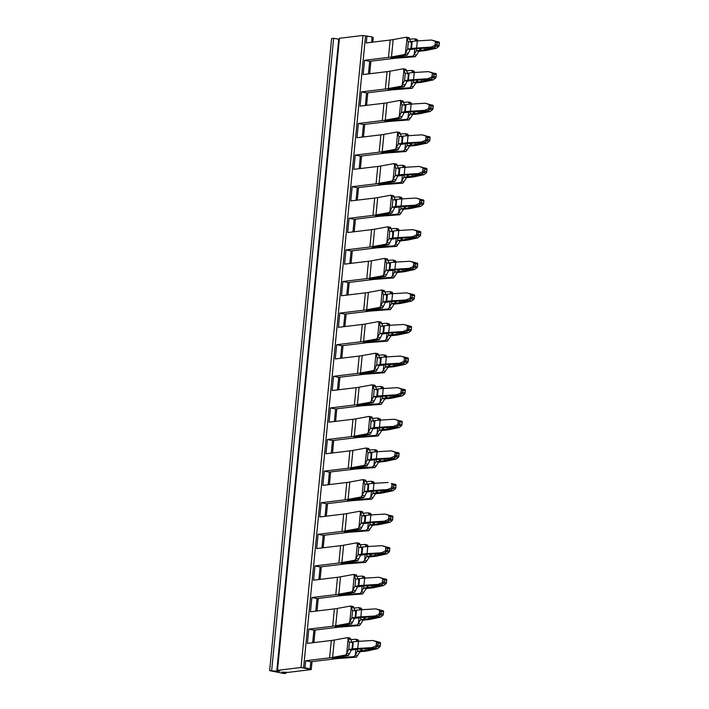<?xml version="1.0" encoding="UTF-8"?>
<svg xmlns="http://www.w3.org/2000/svg" width="709" height="709" viewBox="0 0 709 709"><rect width="100%" height="100%" fill="white"/><g stroke="black" fill="none" stroke-linecap="round" stroke-linejoin="round"><path stroke-width="1.06" d="M399.087 453.937A1.258 0.532 -80.3 0 0 398.795 452.829L396.42 452.422L396.845 453.556L399.087 453.937L398.883 456.064A1.258 0.532 -80.3 0 1 398.352 457.349L396.047 459.122L387.096 461.045A50.392 7.657 5.6 0 1 383.037 461.701L382.922 461.719A3.146 0.479 5.6 0 1 381.876 461.763L378.615 462.153L376.062 461.63L379.324 461.24A3.146 0.479 5.6 0 1 380.37 461.196L380.556 459.281M398.352 457.349L394.08 456.472A1.258 0.86 -76.2 0 0 394.842 455.24L395.055 453.113L396.845 453.556L396.632 455.683L398.883 456.064M396.047 459.122L393.238 458.634L395.976 456.942L396.632 455.683L394.842 455.24M395.055 453.113A1.258 0.86 -76.2 0 0 394.523 451.952L391.208 450.862L377.046 451.73A50.392 7.657 -174.4 0 0 371.968 452.174L371.268 459.299A50.392 7.657 -174.4 0 1 376.346 458.856L390.508 457.987L394.08 456.472M394.523 451.952L398.795 452.829M393.238 458.634L384.287 460.566A47.246 7.179 5.6 0 1 380.37 461.196M391.208 450.862L394.718 451.837M394.115 457.961L392.751 458.537L378.588 459.405A47.246 7.179 5.6 0 0 373.714 459.84A3.146 0.479 5.6 0 1 373.182 459.981L369.921 460.38L367.359 459.857L370.621 459.459L371.321 452.333A3.146 0.479 -174.4 0 1 371.853 452.191L371.968 452.174M392.751 458.537L390.508 457.987M371.853 452.191L371.268 459.299M371.153 459.317A3.146 0.479 -174.4 0 0 370.621 459.459M370.621 453.255L369.398 449.914L366.615 449.338L368.06 452.732L371.321 452.333M366.704 449.577L365.197 463.792L367.998 464.191L369.921 460.38M365.339 463.509L367.359 459.857L368.06 452.732M423.672 203.244A1.258 0.532 99.7 0 1 423.14 204.529L420.836 206.301L418.026 205.823L420.765 204.121L421.421 202.863L423.672 203.244L423.876 201.117A1.258 0.532 -80.3 0 0 423.583 200.009L421.208 199.601L421.421 202.863L419.631 202.419A1.258 0.86 -76.2 0 1 418.868 203.66L415.297 205.167L401.134 206.035A50.392 7.657 -174.4 0 0 396.056 206.479L395.941 206.496A3.146 0.479 -174.4 0 0 395.409 206.647L396.109 199.513A3.146 0.479 -174.4 0 1 396.641 199.371L396.056 206.479M426.978 169.513A1.258 0.532 -80.3 0 0 426.685 168.405L424.301 167.998L424.726 169.132L426.978 169.513L426.765 171.64A1.258 0.532 -80.3 0 1 426.242 172.925L423.938 174.698L414.987 176.63A50.392 7.657 5.6 0 1 410.928 177.285L410.812 177.294A3.146 0.479 5.6 0 1 409.767 177.339L406.505 177.737L403.944 177.215L407.205 176.816A3.146 0.479 5.6 0 1 408.251 176.771L408.437 174.866M426.242 172.925L421.961 172.057A1.258 0.86 -76.2 0 0 422.732 170.816L422.945 168.689L424.726 169.132L424.523 171.259L426.765 171.64M423.938 174.698L421.128 174.219L423.858 172.517L424.523 171.259L422.732 170.816M430.071 137.918A1.258 0.532 -80.3 0 0 429.778 136.802L427.403 136.403L427.828 137.528L430.071 137.918L429.867 140.036A1.258 0.532 -80.3 0 1 429.335 141.33L427.031 143.094L418.08 145.026A50.392 7.657 5.6 0 1 414.029 145.682L413.914 145.7A3.146 0.479 5.6 0 1 412.868 145.735L409.607 146.134L407.046 145.611L410.307 145.212A3.146 0.479 5.6 0 1 411.353 145.177L411.539 143.262M429.335 141.33L425.063 140.453A1.258 0.86 -76.2 0 0 425.834 139.212L426.038 137.094L427.828 137.528L427.624 139.655L429.867 140.036M427.031 143.094L424.221 142.615L426.96 140.923L427.624 139.655L425.834 139.212M433.172 106.315A1.258 0.532 -80.3 0 0 432.88 105.207L430.505 104.799L430.93 105.925L433.172 106.315L432.969 108.442A1.258 0.532 -80.3 0 1 432.437 109.727L430.133 111.499L421.181 113.422A50.392 7.657 5.6 0 1 417.122 114.078L417.007 114.096A3.146 0.479 5.6 0 1 415.961 114.14L412.7 114.53L410.148 114.007L413.409 113.617A3.146 0.479 5.6 0 1 414.455 113.573L414.641 111.659M432.437 109.727L428.165 108.849A1.258 0.86 -76.2 0 0 428.927 107.617L429.14 105.49L430.93 105.925L430.717 108.052L432.969 108.442M430.133 111.499L427.323 111.012L430.062 109.319L430.717 108.052L428.927 107.617M436.274 74.711A1.258 0.532 -80.3 0 0 435.982 73.603L433.598 73.195L434.023 74.321L436.274 74.711L436.062 76.838A1.258 0.532 -80.3 0 1 435.539 78.123L433.234 79.895L424.283 81.819A50.392 7.657 5.6 0 1 420.224 82.474L420.109 82.492A3.146 0.479 5.6 0 1 419.063 82.536L415.802 82.926L413.241 82.404L416.502 82.014A3.146 0.479 5.6 0 1 417.548 81.969L417.734 80.055M435.539 78.123L431.258 77.246A1.258 0.86 -76.2 0 0 432.029 76.014L432.233 73.887L434.023 74.321L433.819 76.448L436.062 76.838M417.548 81.969A47.246 7.179 5.6 0 0 421.465 81.34L430.416 79.408L433.155 77.715L433.819 76.448L432.029 76.014M439.367 43.107A1.258 0.532 -80.3 0 0 439.075 41.999L436.7 41.592L437.125 42.726L439.367 43.107L439.163 45.234A1.258 0.532 -80.3 0 1 438.632 46.519L436.327 48.292L427.376 50.215A50.392 7.657 5.6 0 1 423.326 50.871L423.211 50.888A3.146 0.479 5.6 0 1 422.165 50.933L418.904 51.323L416.343 50.8L419.604 50.41A3.146 0.479 5.6 0 1 420.65 50.366L420.836 48.451M438.632 46.519L434.36 45.642A1.258 0.86 -76.2 0 0 435.131 44.41L435.335 42.283L437.125 42.726L436.912 44.853L439.163 45.234M436.327 48.292L433.518 47.804L436.257 46.112L436.912 44.853L435.131 44.41M386.697 580.343A1.258 0.532 -80.3 0 0 386.396 579.235L384.021 578.828L384.446 579.962L386.697 580.343L386.485 582.47A1.258 0.532 -80.3 0 1 385.953 583.755L383.658 585.528L374.698 587.46A50.392 7.657 5.6 0 1 370.647 588.115L370.532 588.124A3.146 0.479 5.6 0 1 369.486 588.169L366.225 588.567L363.664 588.045L366.925 587.646A3.146 0.479 5.6 0 1 367.971 587.601L368.157 585.696M385.953 583.755L381.681 582.887A1.258 0.86 -76.2 0 0 382.452 581.646L382.656 579.519L384.446 579.962L384.243 582.089L386.485 582.47M383.658 585.528L380.839 585.049L383.578 583.347L384.243 582.089L382.452 581.646M389.79 548.748A1.258 0.532 -80.3 0 0 389.498 547.632L387.123 547.233L387.548 548.358L389.79 548.748L389.587 550.866A1.258 0.532 -80.3 0 1 389.055 552.16L386.751 553.924L377.8 555.856A50.392 7.657 5.6 0 1 373.749 556.512L373.625 556.53A3.146 0.479 5.6 0 1 372.579 556.565L369.327 556.964L366.766 556.441L370.027 556.042A3.146 0.479 5.6 0 1 371.073 556.007L371.259 554.092M389.055 552.16L384.783 551.283A1.258 0.86 -76.2 0 0 385.545 550.042L385.758 547.924L387.548 548.358L387.336 550.485L389.587 550.866M386.751 553.924L383.941 553.445L386.68 551.753L387.336 550.485L385.545 550.042M392.892 517.145A1.258 0.532 -80.3 0 0 392.6 516.037L390.216 515.629L390.641 516.755L392.892 517.145L392.68 519.272A1.258 0.532 -80.3 0 1 392.157 520.557L389.853 522.329L380.901 524.252A50.392 7.657 5.6 0 1 376.842 524.908L376.727 524.926A3.146 0.479 5.6 0 1 375.681 524.97L372.42 525.36L369.868 524.837L373.12 524.447A3.146 0.479 5.6 0 1 374.166 524.403L374.352 522.489M392.157 520.557L387.876 519.679A1.258 0.86 -76.2 0 0 388.647 518.447L388.86 516.32L390.641 516.755L390.437 518.882L392.68 519.272M389.853 522.329L387.043 521.842L389.773 520.149L390.437 518.882L388.647 518.447M395.985 485.541A1.258 0.532 -80.3 0 0 395.693 484.433L393.318 484.025L393.743 485.151L395.985 485.541L395.782 487.668A1.258 0.532 -80.3 0 1 395.25 488.953L392.946 490.725L383.994 492.649A50.392 7.657 5.6 0 1 379.944 493.304L379.829 493.322A3.146 0.479 5.6 0 1 378.783 493.367L375.522 493.756L372.961 493.234L376.222 492.844A3.146 0.479 5.6 0 1 377.268 492.799L377.454 490.885M395.693 484.433L391.421 483.556A1.258 0.86 -76.2 0 1 391.953 484.717L393.743 485.151L393.539 487.278L395.782 487.668M395.25 488.953L392.875 488.545L393.539 487.278L391.749 486.844L391.953 484.717M379.758 646.962L377.383 646.555L374.644 648.256L377.454 648.735L379.758 646.962A1.258 0.532 -80.3 0 0 380.29 645.677L376.249 644.853A1.258 0.86 -76.2 0 1 375.486 646.094L371.915 647.601L357.753 648.469A50.392 7.657 -174.4 0 0 352.683 648.912L352.559 648.93A3.146 0.479 -174.4 0 0 352.027 649.072L352.728 641.946A3.146 0.479 -174.4 0 1 353.259 641.805L352.683 648.912M375.486 646.094L377.383 646.555L378.252 643.169L380.494 643.55L380.29 645.677M380.494 643.55A1.258 0.532 -80.3 0 0 380.201 642.443L377.826 642.035L378.252 643.169L376.461 642.726A1.258 0.86 -76.2 0 0 375.93 641.574L372.615 640.475L358.453 641.344A50.392 7.657 -174.4 0 0 353.374 641.787M382.656 579.519A1.258 0.86 -76.2 0 0 382.124 578.367L378.81 577.268L364.656 578.136A50.392 7.657 -174.4 0 0 359.578 578.579L358.878 585.705A50.392 7.657 -174.4 0 1 363.956 585.262L378.119 584.402L381.681 582.887M385.758 547.924A1.258 0.86 -76.2 0 0 385.226 546.763L381.912 545.673L367.749 546.533A50.392 7.657 -174.4 0 0 362.671 546.985L361.971 554.11A50.392 7.657 -174.4 0 1 367.049 553.658L381.212 552.798L384.783 551.283M388.86 516.32A1.258 0.86 -76.2 0 0 388.319 515.159L385.014 514.069L370.851 514.929A50.392 7.657 -174.4 0 0 365.773 515.381L365.073 522.506A50.392 7.657 -174.4 0 1 370.151 522.054L384.313 521.195L387.876 519.679M392.946 490.725L390.136 490.238L392.875 488.545L390.978 488.076A1.258 0.86 -76.2 0 0 391.749 486.844M402.189 422.334A1.258 0.532 -80.3 0 0 401.897 421.226L399.513 420.818L399.734 424.079L401.976 424.461L402.189 422.334L398.148 421.509L397.944 423.636A1.258 0.86 -76.2 0 1 397.173 424.877L393.61 426.384L379.448 427.252A50.392 7.657 -174.4 0 0 374.37 427.695L374.255 427.713A3.146 0.479 -174.4 0 0 373.723 427.855L374.423 420.729A3.146 0.479 -174.4 0 1 374.955 420.588L374.37 427.695M401.454 425.746L399.07 425.338L396.331 427.04L399.149 427.518L401.454 425.746A1.258 0.532 -80.3 0 0 401.976 424.461M397.173 424.877L399.07 425.338L399.734 424.079L397.944 423.636M398.148 421.509A1.258 0.86 -76.2 0 0 397.616 420.357L394.31 419.258L380.148 420.127A50.392 7.657 -174.4 0 0 375.07 420.57M400.275 393.273A1.258 0.86 -76.2 0 0 401.046 392.033L401.25 389.906A1.258 0.86 -76.2 0 0 400.718 388.754L397.403 387.655L383.241 388.523A50.392 7.657 -174.4 0 0 378.163 388.966L377.472 396.092A50.392 7.657 -174.4 0 1 382.55 395.649L396.703 394.78L400.275 393.273L402.171 393.734L402.827 392.476L401.046 392.033M401.25 389.906L405.282 390.73A1.258 0.532 -80.3 0 0 404.99 389.622L402.615 389.214L402.827 392.476L405.078 392.857A1.258 0.532 -80.3 0 1 404.547 394.142L402.242 395.914L393.291 397.846A50.392 7.657 5.6 0 1 389.241 398.502L389.126 398.511A3.146 0.479 5.6 0 1 388.08 398.555L384.819 398.954L382.257 398.431L385.519 398.033A3.146 0.479 5.6 0 1 386.565 397.988L386.751 396.083M403.377 361.67A1.258 0.86 -76.2 0 0 404.139 360.429L404.352 358.311A1.258 0.86 -76.2 0 0 403.82 357.15L400.505 356.06L386.343 356.919A50.392 7.657 -174.4 0 0 381.265 357.363L380.565 364.497A50.392 7.657 -174.4 0 1 385.643 364.045L399.805 363.185L403.377 361.67L405.264 362.131L405.929 360.872L404.139 360.429M403.82 357.15L408.092 358.018L403.235 356.707L405.716 357.611L405.929 360.872L408.171 361.253A1.258 0.532 99.7 0 1 407.648 362.538L405.344 364.311L396.393 366.243A50.392 7.657 5.6 0 1 392.334 366.899L392.219 366.907A3.146 0.479 5.6 0 1 391.173 366.952L387.912 367.351L385.359 366.828L388.621 366.429A3.146 0.479 5.6 0 1 389.658 366.385L389.853 364.479M406.47 330.066A1.258 0.86 -76.2 0 0 407.241 328.834L407.445 326.707A1.258 0.86 -76.2 0 0 406.913 325.546L403.607 324.456L389.445 325.316A50.392 7.657 -174.4 0 0 384.367 325.768L383.666 332.893A50.392 7.657 -174.4 0 1 388.745 332.441L402.907 331.582L406.47 330.066L408.366 330.536L409.031 329.268L407.241 328.834M406.913 325.546L411.185 326.424L406.328 325.103L408.809 326.016L409.031 329.268L411.273 329.658A1.258 0.532 99.7 0 1 410.741 330.943L408.446 332.707L399.486 334.639A50.392 7.657 5.6 0 1 395.436 335.295L395.321 335.313A3.146 0.479 5.6 0 1 394.275 335.348L391.013 335.747L388.452 335.224L391.714 334.825A3.146 0.479 5.6 0 1 392.759 334.79L392.946 332.875M409.572 298.462A1.258 0.86 -76.2 0 0 410.334 297.231L410.546 295.104A1.258 0.86 -76.2 0 0 410.015 293.943L406.7 292.852L392.538 293.712A50.392 7.657 -174.4 0 0 387.46 294.164L386.768 301.29A50.392 7.657 -174.4 0 1 391.838 300.838L406 299.978L409.572 298.462L411.468 298.932L412.124 297.665L410.334 297.231M410.015 293.943L414.286 294.82L409.43 293.499L411.911 294.412L412.124 297.665L414.375 298.055A1.258 0.532 99.7 0 1 413.843 299.34L411.539 301.112L402.588 303.035A50.392 7.657 5.6 0 1 398.538 303.691L398.423 303.709A3.146 0.479 5.6 0 1 397.377 303.753L394.115 304.143L391.554 303.62L394.816 303.23A3.146 0.479 5.6 0 1 395.861 303.186L396.047 301.272M412.673 266.859A1.258 0.86 -76.2 0 0 413.436 265.627L413.648 263.5A1.258 0.86 -76.2 0 0 413.117 262.339L409.802 261.249L395.64 262.108A50.392 7.657 -174.4 0 0 390.562 262.56L389.861 269.686A50.392 7.657 -174.4 0 1 394.94 269.243L409.102 268.374L412.673 266.859L414.561 267.328L415.226 266.061L413.436 265.627M413.117 262.339L417.388 263.216L412.523 261.896L415.004 262.809L415.226 266.061L417.468 266.451A1.258 0.532 99.7 0 1 416.945 267.736L414.641 269.509L405.69 271.432A50.392 7.657 5.6 0 1 401.631 272.088L401.516 272.105A3.146 0.479 5.6 0 1 400.47 272.15L397.208 272.54L394.656 272.017L397.909 271.627A3.146 0.479 5.6 0 1 398.954 271.582L399.149 269.668M415.766 235.264A1.258 0.86 -76.2 0 0 416.537 234.023L416.741 231.896A1.258 0.86 -76.2 0 0 416.21 230.744L412.895 229.645L398.742 230.514A50.392 7.657 -174.4 0 0 393.663 230.957L392.963 238.082A50.392 7.657 -174.4 0 1 398.041 237.639L412.204 236.771L415.766 235.264L417.663 235.725L418.328 234.466L416.537 234.023M416.21 230.744L420.481 231.613L415.625 230.292L418.106 231.205L418.328 234.466L420.57 234.847A1.258 0.532 99.7 0 1 420.038 236.132L417.743 237.905L408.783 239.828A50.392 7.657 5.6 0 1 404.733 240.484L404.617 240.502A3.146 0.479 5.6 0 1 403.572 240.546L400.31 240.936L397.749 240.413L401.01 240.023A3.146 0.479 5.6 0 1 402.056 239.979L402.242 238.064M423.876 201.117L419.843 200.292A1.258 0.86 -76.2 0 0 419.311 199.14L415.997 198.041L401.835 198.91A50.392 7.657 -174.4 0 0 396.756 199.353M419.843 200.292L419.631 202.419M422.945 168.689A1.258 0.86 -76.2 0 0 422.404 167.537L419.099 166.438L404.936 167.306A50.392 7.657 -174.4 0 0 399.858 167.749L399.158 174.875A50.392 7.657 -174.4 0 1 404.236 174.432L418.399 173.572L421.961 172.057M426.038 137.094A1.258 0.86 -76.2 0 0 425.506 135.933L422.192 134.843L408.029 135.703A50.392 7.657 -174.4 0 0 402.96 136.155L402.26 143.28A50.392 7.657 -174.4 0 1 407.338 142.828L421.492 141.968L425.063 140.453M429.14 105.49A1.258 0.86 -76.2 0 0 428.608 104.329L425.294 103.239L411.131 104.099A50.392 7.657 -174.4 0 0 406.053 104.551L405.238 111.685A3.146 0.479 -174.4 0 0 404.706 111.836L405.406 104.71A3.146 0.479 -174.4 0 1 405.938 104.56L406.053 104.551M432.233 73.887A1.258 0.86 -76.2 0 0 431.701 72.726L428.396 71.636L414.233 72.495A50.392 7.657 -174.4 0 0 409.155 72.947L408.34 80.09A3.146 0.479 -174.4 0 0 407.808 80.232L408.508 73.107A3.146 0.479 -174.4 0 1 409.04 72.956L409.155 72.947M435.335 42.283A1.258 0.86 -76.2 0 0 434.803 41.122L431.489 40.032L417.326 40.9A50.392 7.657 -174.4 0 0 412.248 41.344L411.442 48.487A3.146 0.479 -174.4 0 0 410.901 48.629L411.601 41.503A3.146 0.479 -174.4 0 1 412.133 41.361L412.248 41.344M376.461 642.726L376.249 644.853M405.282 390.73L405.078 392.857M408.092 358.018A1.258 0.532 99.7 0 1 408.384 359.135L408.171 361.253M399.149 427.518L390.198 429.45A50.392 7.657 5.6 0 1 386.139 430.106L386.024 430.115A3.146 0.479 5.6 0 1 384.978 430.159L381.717 430.549L379.155 430.026L382.417 429.636A3.146 0.479 5.6 0 1 383.463 429.592L383.649 427.678M397.616 420.357L401.897 421.226M396.331 427.04L387.38 428.963A47.246 7.179 5.6 0 1 383.463 429.592M404.547 394.142L402.171 393.734L400.319 394.753L399.433 395.436L402.242 395.914M400.718 388.754L404.99 389.622M399.433 395.436L390.482 397.359A47.246 7.179 5.6 0 1 386.565 397.988M407.648 362.538L405.264 362.131L403.412 363.15L402.535 363.832L405.344 364.311M402.535 363.832L393.584 365.755A47.246 7.179 5.6 0 1 389.658 366.385M410.741 330.943L408.366 330.536L406.514 331.546L405.628 332.229L408.446 332.707M411.185 326.424A1.258 0.532 99.7 0 1 411.486 327.531L411.273 329.658M405.628 332.229L396.677 334.161A47.246 7.179 5.6 0 1 392.759 334.79M413.843 299.34L411.468 298.932L408.73 300.625L411.539 301.112M414.286 294.82A1.258 0.532 99.7 0 1 414.579 295.928L414.375 298.055M408.73 300.625L399.779 302.557A47.246 7.179 5.6 0 1 395.861 303.186M416.945 267.736L414.561 267.328L411.832 269.021L414.641 269.509M417.388 263.216A1.258 0.532 99.7 0 1 417.681 264.324L417.468 266.451M411.832 269.021L402.872 270.953A47.246 7.179 5.6 0 1 398.954 271.582M420.038 236.132L417.663 235.725L414.925 237.426L417.743 237.905M420.481 231.613A1.258 0.532 99.7 0 1 420.774 232.72L420.57 234.847M414.925 237.426L405.973 239.35A47.246 7.179 5.6 0 1 402.056 239.979M420.836 206.301L411.885 208.233A50.392 7.657 5.6 0 1 407.835 208.889L407.71 208.898A3.146 0.479 5.6 0 1 406.665 208.942L403.412 209.341L400.851 208.818L404.112 208.419A3.146 0.479 5.6 0 1 405.158 208.375L405.344 206.461M419.311 199.14L423.583 200.009M418.026 205.823L409.075 207.746A47.246 7.179 5.6 0 1 405.158 208.375M422.404 167.537L426.685 168.405M421.128 174.219L412.168 176.142A47.246 7.179 5.6 0 1 408.251 176.771M425.506 135.933L429.778 136.802M424.221 142.615L415.27 144.547A47.246 7.179 5.6 0 1 411.353 145.177M428.608 104.329L432.88 105.207M427.323 111.012L418.372 112.944A47.246 7.179 5.6 0 1 414.455 113.573M431.701 72.726L435.982 73.603M430.416 79.408L433.234 79.895M434.803 41.122L439.075 41.999M433.518 47.804L424.567 49.736A47.246 7.179 5.6 0 1 420.65 50.366M382.124 578.367L386.396 579.235M380.839 585.049L371.888 586.972A47.246 7.179 5.6 0 1 367.971 587.601M385.226 546.763L389.498 547.632M383.941 553.445L374.99 555.377A47.246 7.179 5.6 0 1 371.073 556.007M388.319 515.159L392.6 516.037M387.043 521.842L378.083 523.774A47.246 7.179 5.6 0 1 374.166 524.403M391.421 483.556L393.318 484.025L391.625 483.432M390.136 490.238L381.185 492.17A47.246 7.179 5.6 0 1 377.268 492.799M357.522 655.639L355.253 655.001L354.066 656.614L356.405 657.163L360.03 651.766L363.292 651.376A3.146 0.479 5.6 0 0 364.337 651.332L364.453 651.314A50.392 7.657 5.6 0 0 368.503 650.658L377.454 648.735M360.03 651.766L357.469 651.243L360.73 650.853A3.146 0.479 5.6 0 1 361.776 650.809L361.962 648.895M374.644 648.256L365.693 650.18A47.246 7.179 5.6 0 1 361.776 650.809M375.229 641.149L377.826 642.035L375.93 641.574M375.345 641.131L380.201 642.443M381.726 584.367L380.352 584.952L378.119 584.402M358.222 579.661L356.999 576.32L354.216 575.743L352.798 590.207L355.599 590.597L357.522 586.786L360.784 586.396A3.146 0.479 -174.4 0 0 361.315 586.246A47.246 7.179 -174.4 0 1 366.198 585.811L380.352 584.952M378.81 577.268L382.328 578.243M359.578 578.579L358.878 585.705M359.463 578.597A3.146 0.479 -174.4 0 0 358.922 578.748L358.231 585.873A3.146 0.479 -174.4 0 1 358.763 585.723M384.827 552.763L383.454 553.348L381.212 552.798M361.324 548.057L360.101 544.725L357.318 544.14L355.9 558.603L358.701 558.993L360.624 555.182L363.885 554.793A3.146 0.479 -174.4 0 0 364.417 554.642A47.246 7.179 -174.4 0 1 369.292 554.208L383.454 553.348M381.912 545.673L385.421 546.639M362.671 546.985L361.971 554.11M362.556 546.994A3.146 0.479 -174.4 0 0 362.024 547.144L361.324 554.27A3.146 0.479 -174.4 0 1 361.856 554.119M387.92 521.168L386.556 521.744L384.313 521.195M364.417 516.453L363.194 513.121L360.411 512.536L358.993 527L361.794 527.399L363.726 523.579L366.978 523.189A3.146 0.479 -174.4 0 0 367.519 523.038A47.246 7.179 -174.4 0 1 372.393 522.604L386.556 521.744M385.014 514.069L388.523 515.035M365.773 515.381L365.073 522.506M365.658 515.39A3.146 0.479 -174.4 0 0 365.126 515.54L364.426 522.666A3.146 0.479 -174.4 0 1 364.958 522.515M390.978 488.076L387.406 489.591L373.253 490.451A50.392 7.657 -174.4 0 0 368.175 490.903L368.06 490.92A3.146 0.479 -174.4 0 0 367.519 491.062L368.219 483.937A3.146 0.479 -174.4 0 1 368.751 483.786L368.175 490.903M391.022 489.564L389.649 490.141L387.406 489.591M367.519 484.859L366.296 481.517L363.513 480.932L362.095 495.396L364.896 495.795L366.819 491.984L370.08 491.585A3.146 0.479 -174.4 0 0 370.612 491.443A47.246 7.179 -174.4 0 1 375.495 491.009L389.649 490.141M388.107 482.466L373.944 483.325A50.392 7.657 -174.4 0 0 368.875 483.777M397.217 426.357L395.852 426.933L393.61 426.384M373.714 421.651L372.491 418.31L369.708 417.734L368.29 432.198L371.091 432.587L373.023 428.777L376.275 428.378A3.146 0.479 -174.4 0 0 376.816 428.236A47.246 7.179 -174.4 0 1 381.69 427.802L395.852 426.933M394.31 419.258L397.82 420.233M400.319 394.753L398.945 395.338L396.703 394.78M376.816 390.047L375.593 386.706L372.81 386.13L371.392 400.594L374.192 400.984L376.116 397.173L379.377 396.783A3.146 0.479 -174.4 0 0 379.909 396.632A47.246 7.179 -174.4 0 1 384.783 396.198L398.945 395.338M397.403 387.655L400.922 388.629M378.163 388.966L377.472 396.092M378.048 388.984A3.146 0.479 -174.4 0 0 377.516 389.135L376.816 396.26A3.146 0.479 -174.4 0 1 377.356 396.109M403.412 363.15L402.047 363.735L399.805 363.185M379.918 358.444L378.695 355.103L375.912 354.527L374.494 368.99L377.294 369.38L379.218 365.569L382.479 365.179A3.146 0.479 -174.4 0 0 383.011 365.029A47.246 7.179 -174.4 0 1 387.885 364.594L402.047 363.735M400.505 356.06L404.015 357.026M381.265 357.363L380.565 364.497M381.15 357.38A3.146 0.479 -174.4 0 0 380.618 357.531L379.918 364.656A3.146 0.479 -174.4 0 1 380.449 364.506M406.514 331.546L405.149 332.131L402.907 331.582M383.011 326.84L381.788 323.508L379.005 322.923L377.587 337.387L380.387 337.785L382.311 333.966L385.572 333.576A3.146 0.479 -174.4 0 0 386.113 333.425A47.246 7.179 -174.4 0 1 390.987 332.991L405.149 332.131M403.607 324.456L407.117 325.422M384.367 325.768L383.666 332.893M384.251 325.777A3.146 0.479 -174.4 0 0 383.711 325.927L383.02 333.053A3.146 0.479 -174.4 0 1 383.551 332.902M409.616 299.951L408.242 300.527L406 299.978M386.113 295.236L384.89 291.904L382.107 291.319L380.689 305.783L383.489 306.182L385.412 302.371L388.674 301.972A3.146 0.479 -174.4 0 0 389.206 301.821A47.246 7.179 -174.4 0 1 394.08 301.396L408.242 300.527M406.7 292.852L410.21 293.818M387.46 294.164L386.768 301.29M387.344 294.173A3.146 0.479 -174.4 0 0 386.813 294.324L386.113 301.449A3.146 0.479 -174.4 0 1 386.644 301.298M412.709 268.348L411.344 268.924L409.102 268.374M389.214 263.642L387.983 260.3L385.209 259.724L383.791 274.179L386.591 274.578L388.514 270.767L391.776 270.368A3.146 0.479 -174.4 0 0 392.307 270.226A47.246 7.179 -174.4 0 1 397.182 269.792L411.344 268.924M409.802 261.249L413.312 262.215M390.562 262.56L389.861 269.686M390.446 262.578A3.146 0.479 -174.4 0 0 389.915 262.72L389.214 269.845A3.146 0.479 -174.4 0 1 389.746 269.704M415.811 236.744L414.437 237.32L412.204 236.771M392.307 232.038L391.084 228.697L388.302 228.121L386.884 242.584L389.684 242.974L391.607 239.163L394.869 238.765A3.146 0.479 -174.4 0 0 395.4 238.623A47.246 7.179 -174.4 0 1 400.284 238.189L414.437 237.32M412.895 229.645L416.413 230.62M393.663 230.957L392.963 238.082M393.548 230.974A3.146 0.479 -174.4 0 0 393.008 231.116L392.307 238.242A3.146 0.479 -174.4 0 1 392.848 238.1M418.913 205.14L417.539 205.725L415.297 205.167M395.409 200.434L394.186 197.093L391.403 196.517L389.985 210.981L392.786 211.371L394.709 207.56L397.971 207.17A3.146 0.479 -174.4 0 0 398.502 207.019A47.246 7.179 -174.4 0 1 403.377 206.585L417.539 205.725M415.997 198.041L419.506 199.016M422.006 173.537L420.641 174.122L418.399 173.572M419.099 166.438L422.608 167.413M420.641 174.122L406.479 174.981A47.246 7.179 -174.4 0 0 401.604 175.415A3.146 0.479 -174.4 0 1 401.064 175.566L397.811 175.956L395.25 175.433L398.511 175.043L399.211 167.918A3.146 0.479 -174.4 0 1 399.743 167.767L399.858 167.749M399.743 167.767L399.158 174.875M399.043 174.893A3.146 0.479 -174.4 0 0 398.511 175.043M425.108 141.933L423.734 142.518L421.492 141.968M401.604 137.227L400.381 133.895L397.598 133.31L396.18 147.773L398.981 148.163L400.904 144.352L404.165 143.962A3.146 0.479 -174.4 0 0 404.697 143.812A47.246 7.179 -174.4 0 1 409.572 143.378L423.734 142.518M422.192 134.843L425.71 135.809M402.96 136.155L402.26 143.28M402.836 136.163A3.146 0.479 -174.4 0 0 402.304 136.314L401.604 143.44A3.146 0.479 -174.4 0 1 402.145 143.289M428.165 108.849L424.594 110.365L410.431 111.224A50.392 7.657 -174.4 0 0 405.353 111.676M428.201 110.338L426.836 110.914L424.594 110.365M425.294 103.239L428.803 104.205M426.836 110.914L412.673 111.774A47.246 7.179 -174.4 0 0 407.799 112.208A3.146 0.479 -174.4 0 1 407.267 112.359L404.006 112.749L401.445 112.226L404.706 111.836M428.396 71.636L431.905 72.602M431.258 77.246L427.695 78.761L413.533 79.621A50.392 7.657 -174.4 0 0 408.455 80.073M431.302 78.734L429.938 79.311L427.695 78.761M429.938 79.311L415.775 80.179A47.246 7.179 -174.4 0 0 410.901 80.613A3.146 0.479 -174.4 0 1 410.36 80.755L407.099 81.154L404.547 80.631L407.808 80.232M431.489 40.032L434.998 41.007M434.36 45.642L430.788 47.157L416.626 48.026A50.392 7.657 -174.4 0 0 411.557 48.469M434.404 47.131L433.031 47.707L430.788 47.157M433.031 47.707L418.868 48.575A47.246 7.179 -174.4 0 0 413.994 49.01A3.146 0.479 -174.4 0 1 413.462 49.151L410.201 49.55L407.64 49.027L410.901 48.629M375.531 647.574L374.157 648.15L371.915 647.601M374.157 648.15L359.995 649.019A47.246 7.179 -174.4 0 0 355.12 649.453A3.146 0.479 -174.4 0 1 354.589 649.595L351.327 649.993L348.766 649.471L352.027 649.072M372.615 640.475L376.124 641.45M378.615 462.153L376.116 466.026L373.847 465.388L376.062 461.63L376.266 459.574M377.667 451.819L375.247 451.11L375.584 451.828M381.717 430.549L379.218 434.422L376.949 433.784L379.155 430.026L379.359 427.97M380.768 420.215L378.349 419.506L378.686 420.224M384.819 398.954L382.311 402.827L380.042 402.18L382.257 398.431L382.461 396.366M383.87 388.612L381.442 387.903L381.779 388.621M387.912 367.351L385.412 371.224L383.144 370.577L385.359 366.828L385.554 364.763M386.963 357.008L384.544 356.299L384.881 357.017M391.013 335.747L388.505 339.62L386.245 338.973L388.452 335.224L388.656 333.168M390.065 325.404L387.646 324.704L387.983 325.413M394.115 304.143L391.607 308.016L389.338 307.378L391.554 303.62L391.758 301.564M393.158 293.801L390.739 293.101L391.076 293.818M397.208 272.54L394.709 276.413L392.44 275.774L394.656 272.017L394.851 269.961M396.26 262.206L393.841 261.497L394.177 262.215M400.31 240.936L397.802 244.809L395.542 244.171L397.749 240.413L397.953 238.357M399.362 230.602L396.943 229.893L397.27 230.611M403.412 209.341L400.904 213.205L398.635 212.567L400.851 208.818L401.055 206.753M402.455 198.999L400.036 198.29L400.372 199.007M406.505 177.737L404.006 181.61L401.737 180.963L403.944 177.215L404.148 175.15M405.557 167.395L403.137 166.686L403.474 167.404M409.607 146.134L407.099 150.007L404.83 149.36L407.046 145.611L407.25 143.546M408.659 135.791L406.23 135.082L406.567 135.8M412.7 114.53L410.201 118.403L407.932 117.765L410.148 114.007L410.351 111.951M411.752 104.188L409.332 103.487L409.669 104.196M415.802 82.926L413.303 86.799L411.034 86.161L413.241 82.404L413.444 80.347M414.854 72.584L412.434 71.884L412.771 72.602M418.904 51.323L416.396 55.196L414.127 54.558L416.343 50.8L416.546 48.744M417.956 40.989L415.527 40.28L415.864 40.998M366.225 588.567L363.717 592.44L361.457 591.793L363.664 588.045L363.868 585.98M365.277 578.225L362.857 577.516L363.194 578.234M369.327 556.964L366.819 560.837L364.55 560.19L366.766 556.441L366.97 554.376M368.37 546.621L365.95 545.912L366.287 546.63M372.42 525.36L369.921 529.233L367.652 528.595L369.868 524.837L370.063 522.781M371.472 515.018L369.052 514.317L369.389 515.026M375.522 493.756L373.014 497.629L370.745 496.991L372.961 493.234L373.164 491.177M374.574 483.414L372.145 482.714L372.482 483.432M355.253 655.001L357.469 651.243L357.673 649.187M359.082 641.432L356.654 640.723L356.99 641.441M357.522 586.786L354.97 586.263L358.231 585.873M354.314 575.983L355.661 579.138L358.922 578.748M360.624 555.182L358.063 554.66L361.324 554.27M357.407 544.379L358.763 547.534L362.024 547.144M363.726 523.579L361.165 523.056L364.426 522.666M360.509 512.784L361.865 515.93L365.126 515.54M366.819 491.984L364.266 491.461L367.519 491.062M363.602 481.181L364.958 484.336L368.219 483.937M373.023 428.777L370.461 428.254L373.723 427.855M369.806 417.973L371.161 421.128L374.423 420.729M376.116 397.173L373.554 396.65L376.816 396.26M372.899 386.37L374.255 389.525L377.516 389.135M379.218 365.569L376.656 365.046L379.918 364.656M376 354.766L377.356 357.921L380.618 357.531M382.311 333.966L379.758 333.443L383.02 333.053M379.102 323.162L380.458 326.317L383.711 325.927M385.412 302.371L382.851 301.848L386.113 301.449M382.195 291.567L383.551 294.714L386.813 294.324M388.514 270.767L385.953 270.244L389.214 269.845M385.297 259.964L386.653 263.119L389.915 262.72M391.607 239.163L389.055 238.641L392.307 238.242M388.39 228.36L389.746 231.515L393.008 231.116M394.709 207.56L392.148 207.037L395.409 206.647M391.492 196.756L392.848 199.911L396.109 199.513M398.502 168.831L397.279 165.489L394.496 164.913L395.95 168.308L399.211 167.918M394.594 165.153L393.078 179.377L395.879 179.767L397.811 175.956M400.904 144.352L398.352 143.83L401.604 143.44M397.687 133.549L399.043 136.704L402.304 136.314M404.706 105.623L403.483 102.291L400.7 101.706L402.145 105.1L405.406 104.71M400.789 101.954L399.282 116.17L402.083 116.568L404.006 112.749M407.799 74.028L406.576 70.687L403.793 70.102L405.247 73.506L408.508 73.107M403.891 70.351L402.375 84.566L405.176 84.965L407.099 81.154M410.901 42.425L409.678 39.084L406.895 38.508L408.34 41.902L411.601 41.503M406.984 38.747L405.477 52.962L408.278 53.361L410.201 49.55M350.804 639.527L350.202 638.127L347.454 637.63L348.022 638.951L350.804 639.527L352.027 642.868M349.404 653.804L348.5 655.479L345.753 654.983L346.604 653.414L349.404 653.804L351.327 649.993M348.022 638.951L349.466 642.345L352.728 641.946M376.116 466.026L374.999 467.541L356.84 468.924A50.392 7.657 -174.4 0 0 354.784 469.101A50.392 7.657 -174.4 0 0 353.312 469.269L329.144 472.105L324.288 471.113L348.19 468.224A50.392 7.657 -174.4 0 0 349.564 468.037A50.392 7.657 -174.4 0 0 351.194 467.772L364.346 465.37L367.094 465.866L353.942 468.268A53.547 8.136 -174.4 0 1 352.187 468.552A53.547 8.136 -174.4 0 1 350.751 468.746A53.547 8.136 5.6 0 1 352.284 468.578A53.547 8.136 5.6 0 1 354.5 468.383L372.659 467.001L374.999 467.541M373.847 465.388L372.659 467.001M375.247 451.11L374.361 449.648L376.701 450.197L377.534 451.562M374.361 449.648L369.433 450.029M379.218 434.422L378.101 435.946L359.933 437.32A50.392 7.657 -174.4 0 0 357.885 437.497A50.392 7.657 -174.4 0 0 356.405 437.666L332.503 440.555L327.381 439.509L325.98 453.76L349.892 450.871L348.19 468.224M376.949 433.784L375.761 435.397L378.101 435.946M378.349 419.506L377.463 418.053L379.802 418.594L380.636 419.967M377.463 418.053L372.526 418.425M375.761 435.397L357.593 436.779A53.547 8.136 5.6 0 0 355.386 436.974A53.547 8.136 5.6 0 0 353.853 437.143A53.547 8.136 -174.4 0 0 355.28 436.948A53.547 8.136 -174.4 0 0 357.044 436.664L370.195 434.262L367.448 433.766L354.296 436.168A50.392 7.657 -174.4 0 1 352.665 436.434A50.392 7.657 -174.4 0 1 351.292 436.62L327.381 439.509M382.311 402.827L381.194 404.343L363.035 405.716A50.392 7.657 -174.4 0 0 360.978 405.902A50.392 7.657 -174.4 0 0 359.507 406.062L335.596 408.951L330.483 407.905L329.082 422.156L352.993 419.267L351.292 436.62M380.042 402.18L378.863 403.793L381.194 404.343M381.442 387.903L380.565 386.449L382.895 386.99L383.729 388.364M380.565 386.449L375.628 386.822M378.863 403.793L360.695 405.176A53.547 8.136 5.6 0 0 358.479 405.371A53.547 8.136 5.6 0 0 356.946 405.539A53.547 8.136 -174.4 0 0 358.382 405.353A53.547 8.136 -174.4 0 0 360.137 405.061L373.288 402.659L370.541 402.163L357.398 404.564A50.392 7.657 -174.4 0 1 355.767 404.83A50.392 7.657 -174.4 0 1 354.394 405.016L330.483 407.905M385.412 371.224L384.296 372.739L366.128 374.122A50.392 7.657 -174.4 0 0 364.08 374.299A50.392 7.657 -174.4 0 0 362.609 374.458L338.698 377.348L333.576 376.302L332.184 390.553L356.095 387.663L354.394 405.016M383.144 370.577L381.956 372.198L384.296 372.739M384.544 356.299L383.658 354.846L385.997 355.386L386.83 356.76M383.658 354.846L378.73 355.218M381.956 372.198L363.797 373.572A53.547 8.136 5.6 0 0 361.581 373.767A53.547 8.136 5.6 0 0 360.048 373.935A53.547 8.136 -174.4 0 0 361.475 373.749A53.547 8.136 -174.4 0 0 363.238 373.457L376.39 371.055L373.643 370.559L360.491 372.969A50.392 7.657 -174.4 0 1 358.86 373.235A50.392 7.657 -174.4 0 1 357.487 373.413L333.576 376.302M388.505 339.62L387.398 341.135L369.229 342.518A50.392 7.657 -174.4 0 0 367.173 342.695A50.392 7.657 -174.4 0 0 365.702 342.855L341.791 345.744L336.678 344.698L335.277 358.949L359.188 356.06L357.487 373.413M386.245 338.973L385.058 340.595L387.398 341.135M387.646 324.704L386.759 323.242L389.099 323.783L389.923 325.156M386.759 323.242L381.823 323.614M385.058 340.595L366.89 341.968A53.547 8.136 5.6 0 0 364.674 342.163A53.547 8.136 5.6 0 0 363.15 342.332A53.547 8.136 -174.4 0 0 364.577 342.146A53.547 8.136 -174.4 0 0 366.34 341.862L379.492 339.451L376.745 338.964L363.593 341.366A50.392 7.657 -174.4 0 1 361.962 341.632A50.392 7.657 -174.4 0 1 360.589 341.809L336.678 344.698M391.607 308.016L390.491 309.532L372.331 310.914A50.392 7.657 -174.4 0 0 370.275 311.091A50.392 7.657 -174.4 0 0 368.804 311.251L344.893 314.14L339.779 313.094L338.379 327.345L362.29 324.465L360.589 341.809M389.338 307.378L388.151 308.991L390.491 309.532M390.739 293.101L389.853 291.638L392.192 292.188L393.025 293.553M389.853 291.638L384.925 292.011M388.151 308.991L369.992 310.365A53.547 8.136 5.6 0 0 367.776 310.56A53.547 8.136 5.6 0 0 366.243 310.728A53.547 8.136 -174.4 0 0 367.679 310.542A53.547 8.136 -174.4 0 0 369.433 310.258L382.585 307.857L379.838 307.36L366.686 309.762A50.392 7.657 -174.4 0 1 365.064 310.028A50.392 7.657 -174.4 0 1 363.69 310.205L339.779 313.094M394.709 276.413L393.592 277.928L375.424 279.311A50.392 7.657 -174.4 0 0 373.377 279.488A50.392 7.657 -174.4 0 0 371.906 279.656L347.995 282.536L342.872 281.491L341.481 295.75L365.392 292.861L363.69 310.205M392.44 275.774L391.253 277.387L393.592 277.928M393.841 261.497L392.954 260.035L395.294 260.584L396.127 261.949M392.954 260.035L388.027 260.416M391.253 277.387L373.085 278.77A53.547 8.136 5.6 0 0 370.878 278.965A53.547 8.136 5.6 0 0 369.345 279.133A53.547 8.136 -174.4 0 0 370.772 278.938A53.547 8.136 -174.4 0 0 372.535 278.655L385.687 276.253L382.94 275.757L369.788 278.158A50.392 7.657 -174.4 0 1 368.157 278.424A50.392 7.657 -174.4 0 1 366.783 278.61L342.872 281.491M397.802 244.809L396.694 246.333L378.526 247.707A50.392 7.657 -174.4 0 0 376.47 247.884A50.392 7.657 -174.4 0 0 374.999 248.053L351.088 250.942L345.974 249.896L344.574 264.147L368.485 261.258L366.783 278.61M395.542 244.171L394.355 245.784L396.694 246.333M396.943 229.893L396.056 228.431L398.396 228.98L399.22 230.345M396.056 228.431L391.12 228.812M394.355 245.784L376.187 247.166A53.547 8.136 5.6 0 0 373.971 247.361A53.547 8.136 5.6 0 0 372.447 247.53A53.547 8.136 -174.4 0 0 373.873 247.335A53.547 8.136 -174.4 0 0 375.637 247.051L388.789 244.649L386.042 244.153L372.89 246.555A50.392 7.657 -174.4 0 1 371.259 246.821A50.392 7.657 -174.4 0 1 369.885 247.007L345.974 249.896M400.904 213.205L399.787 214.73L381.628 216.103A50.392 7.657 -174.4 0 0 379.572 216.289A50.392 7.657 -174.4 0 0 378.101 216.449L354.19 219.338L349.076 218.292L347.676 232.543L371.587 229.654L369.885 247.007M398.635 212.567L397.448 214.18L399.787 214.73M400.036 198.29L399.149 196.836L401.489 197.377L402.322 198.75M399.149 196.836L394.222 197.208M397.448 214.18L379.288 215.563A53.547 8.136 5.6 0 0 377.073 215.758A53.547 8.136 5.6 0 0 375.54 215.926A53.547 8.136 -174.4 0 0 376.975 215.731A53.547 8.136 -174.4 0 0 378.73 215.447L391.882 213.046L389.135 212.549L375.983 214.951A50.392 7.657 -174.4 0 1 374.352 215.217A50.392 7.657 -174.4 0 1 372.978 215.403L349.076 218.292M404.006 181.61L402.889 183.126L384.721 184.5A50.392 7.657 -174.4 0 0 382.674 184.686A50.392 7.657 -174.4 0 0 381.203 184.845L357.292 187.734L352.169 186.689L350.778 200.939L374.68 198.05L372.978 215.403M401.737 180.963L400.55 182.576L402.889 183.126M403.137 166.686L402.251 165.232L404.591 165.773L405.424 167.147M402.251 165.232L397.315 165.605M400.55 182.576L382.381 183.959A53.547 8.136 5.6 0 0 380.175 184.154A53.547 8.136 5.6 0 0 378.641 184.322A53.547 8.136 -174.4 0 0 380.068 184.136A53.547 8.136 -174.4 0 0 381.832 183.844L394.984 181.442L392.237 180.946L379.085 183.356A50.392 7.657 -174.4 0 1 377.454 183.613A50.392 7.657 -174.4 0 1 376.08 183.799L352.169 186.689M407.099 150.007L405.982 151.522L387.823 152.905A50.392 7.657 -174.4 0 0 385.767 153.082A50.392 7.657 -174.4 0 0 384.296 153.241L360.385 156.131L355.271 155.085L353.871 169.336L377.782 166.447L376.08 183.799M404.83 149.36L403.651 150.982L405.982 151.522M406.23 135.082L405.353 133.629L407.684 134.169L408.517 135.543M405.353 133.629L400.417 134.001M403.651 150.982L385.483 152.355A53.547 8.136 5.6 0 0 383.268 152.55A53.547 8.136 5.6 0 0 381.734 152.719A53.547 8.136 -174.4 0 0 383.17 152.532A53.547 8.136 -174.4 0 0 384.934 152.249L398.077 149.838L395.338 149.342L382.186 151.753A50.392 7.657 -174.4 0 1 380.556 152.018A50.392 7.657 -174.4 0 1 379.182 152.196L355.271 155.085M410.201 118.403L409.084 119.918L390.916 121.301A50.392 7.657 -174.4 0 0 388.869 121.478A50.392 7.657 -174.4 0 0 387.398 121.638L363.487 124.527L358.364 123.481L356.973 137.732L380.884 134.843L379.182 152.196M407.932 117.765L406.744 119.378L409.084 119.918M409.332 103.487L408.446 102.025L410.786 102.566L411.619 103.939M408.446 102.025L403.518 102.397M406.744 119.378L388.585 120.752A53.547 8.136 5.6 0 0 386.37 120.947A53.547 8.136 5.6 0 0 384.836 121.115A53.547 8.136 -174.4 0 0 386.272 120.929A53.547 8.136 -174.4 0 0 388.027 120.645L401.179 118.235L398.431 117.747L385.279 120.149A50.392 7.657 -174.4 0 1 383.649 120.415A50.392 7.657 -174.4 0 1 382.275 120.592L358.364 123.481M413.303 86.799L412.186 88.315L394.018 89.697A50.392 7.657 -174.4 0 0 391.971 89.875A50.392 7.657 -174.4 0 0 390.491 90.034L366.588 92.923L361.466 91.878L360.066 106.128L383.977 103.248L382.275 120.592M411.034 86.161L409.846 87.774L412.186 88.315M412.434 71.884L411.548 70.421L413.888 70.971L414.721 72.336M411.548 70.421L406.611 70.794M409.846 87.774L391.678 89.157A53.547 8.136 5.6 0 0 389.471 89.343A53.547 8.136 5.6 0 0 387.938 89.511A53.547 8.136 -174.4 0 0 389.365 89.325A53.547 8.136 -174.4 0 0 391.129 89.042L404.281 86.64L401.533 86.144L388.381 88.545A50.392 7.657 -174.4 0 1 386.751 88.811A50.392 7.657 -174.4 0 1 385.377 88.988L361.466 91.878M416.396 55.196L415.279 56.711L397.12 58.094A50.392 7.657 -174.4 0 0 395.064 58.271A50.392 7.657 -174.4 0 0 393.592 58.439L369.681 61.32L364.568 60.283L363.168 74.534L387.079 71.644L385.377 88.988M414.127 54.558L412.948 56.171L415.279 56.711M415.527 40.28L414.641 38.818L416.981 39.367L417.814 40.732M414.641 38.818L409.713 39.199M412.948 56.171L394.78 57.553A53.547 8.136 5.6 0 0 392.564 57.748A53.547 8.136 5.6 0 0 391.031 57.916A53.547 8.136 -174.4 0 0 392.467 57.721A53.547 8.136 -174.4 0 0 394.222 57.438L407.374 55.036L404.626 54.54L391.483 56.942A50.392 7.657 -174.4 0 1 389.853 57.207A50.392 7.657 -174.4 0 1 388.479 57.394L364.568 60.283M363.717 592.44L362.609 593.956L344.441 595.338A50.392 7.657 -174.4 0 0 342.385 595.516A50.392 7.657 -174.4 0 0 340.914 595.675L317.003 598.564L311.889 597.519L310.489 611.77L334.4 608.88A50.392 7.657 5.6 0 0 335.774 608.703A50.392 7.657 -174.4 0 0 337.404 608.437L335.703 625.781A50.392 7.657 -174.4 0 1 334.072 626.047A50.392 7.657 -174.4 0 1 332.698 626.233L334.4 608.88M361.457 591.793L360.269 593.406L362.609 593.956M362.857 577.516L361.971 576.062L364.311 576.603L365.135 577.977M361.971 576.062L357.035 576.435M360.269 593.406L342.101 594.789A53.547 8.136 5.6 0 0 339.886 594.984A53.547 8.136 5.6 0 0 338.361 595.152A53.547 8.136 -174.4 0 0 339.788 594.966A53.547 8.136 -174.4 0 0 341.552 594.674L354.704 592.272L351.956 591.776L338.805 594.186A50.392 7.657 -174.4 0 1 337.174 594.443A50.392 7.657 -174.4 0 1 335.8 594.629L311.889 597.519M366.819 560.837L365.702 562.352L347.543 563.735A50.392 7.657 -174.4 0 0 345.487 563.912A50.392 7.657 -174.4 0 0 344.016 564.072L320.105 566.961L314.991 565.915L313.591 580.166L337.502 577.277L335.8 594.629M364.55 560.19L363.363 561.812L365.702 562.352M365.95 545.912L365.064 544.459L367.404 544.999L368.237 546.373M365.064 544.459L360.137 544.831M363.363 561.812L345.203 563.185A53.547 8.136 5.6 0 0 342.988 563.38A53.547 8.136 5.6 0 0 341.454 563.549A53.547 8.136 -174.4 0 0 342.89 563.363A53.547 8.136 -174.4 0 0 344.645 563.079L357.797 560.668L355.049 560.172L341.898 562.583A50.392 7.657 -174.4 0 1 340.267 562.849A50.392 7.657 -174.4 0 1 338.902 563.026L314.991 565.915M369.921 529.233L368.804 530.749L350.636 532.131A50.392 7.657 -174.4 0 0 348.589 532.308A50.392 7.657 -174.4 0 0 347.118 532.468L323.207 535.357L318.084 534.311L316.693 548.562L340.595 545.673L338.902 563.026M367.652 528.595L366.464 530.208L368.804 530.749M369.052 514.317L368.166 512.855L370.506 513.396L371.339 514.769M368.166 512.855L363.238 513.227M366.464 530.208L348.296 531.582A53.547 8.136 5.6 0 0 346.089 531.777A53.547 8.136 5.6 0 0 344.556 531.945A53.547 8.136 -174.4 0 0 345.983 531.759A53.547 8.136 -174.4 0 0 347.747 531.475L360.899 529.065L358.151 528.577L344.999 530.979A50.392 7.657 -174.4 0 1 343.369 531.245A50.392 7.657 -174.4 0 1 341.995 531.422L318.084 534.311M373.014 497.629L371.906 499.145L353.738 500.527A50.392 7.657 -174.4 0 0 351.682 500.705A50.392 7.657 -174.4 0 0 350.211 500.864L326.3 503.753L321.186 502.708L319.786 516.958L343.697 514.078L341.995 531.422M370.745 496.991L369.566 498.604L371.906 499.145M372.145 482.714L371.268 481.251L373.599 481.801L374.432 483.166M371.268 481.251L366.331 481.624M369.566 498.604L351.398 499.987A53.547 8.136 5.6 0 0 349.183 500.173A53.547 8.136 5.6 0 0 347.649 500.341A53.547 8.136 -174.4 0 0 349.085 500.155A53.547 8.136 -174.4 0 0 350.849 499.872L363.992 497.47L361.253 496.974L348.101 499.375A50.392 7.657 -174.4 0 1 346.471 499.641A50.392 7.657 -174.4 0 1 345.097 499.818L321.186 502.708M356.654 640.723L355.767 639.261L350.84 639.642M354.066 656.614L335.906 657.996A53.547 8.136 5.6 0 0 333.691 658.191A53.547 8.136 5.6 0 0 332.158 658.36A53.547 8.136 -174.4 0 0 333.593 658.165A53.547 8.136 -174.4 0 0 335.348 657.881L348.5 655.479M355.767 639.261L358.107 639.81L358.94 641.175M352.94 589.923L354.97 586.263L355.661 579.138M354.216 575.743L353.658 574.432L340.506 576.834A50.392 7.657 5.6 0 1 338.875 577.099A50.392 7.657 5.6 0 1 337.502 577.277M356.999 576.32L356.405 574.919L353.658 574.432M355.599 590.597L354.704 592.272M352.798 590.207L351.956 591.776M356.042 558.32L358.063 554.66L358.763 547.534M357.318 544.14L356.751 542.828L343.599 545.23A50.392 7.657 5.6 0 1 341.968 545.496A50.392 7.657 5.6 0 1 340.595 545.673M360.101 544.725L359.498 543.324L356.751 542.828M358.701 558.993L357.797 560.668M355.9 558.603L355.049 560.172M359.144 526.716L361.165 523.056L361.865 515.93M360.411 512.536L359.853 511.224L346.701 513.626A50.392 7.657 5.6 0 1 345.07 513.892A50.392 7.657 5.6 0 1 343.697 514.078M363.194 513.121L362.6 511.721L359.853 511.224M361.794 527.399L360.899 529.065M358.993 527L358.151 528.577M362.237 495.112L364.266 491.461L364.958 484.336M363.513 480.932L362.955 479.621L349.803 482.023A50.392 7.657 5.6 0 1 348.172 482.288A50.392 7.657 5.6 0 1 346.798 482.474L345.097 499.818M366.296 481.517L365.693 480.117L362.955 479.621M364.896 495.795L363.992 497.47M362.095 495.396L361.253 496.974M366.615 449.338L366.048 448.017L352.896 450.419A50.392 7.657 5.6 0 1 351.265 450.685A50.392 7.657 5.6 0 1 349.892 450.871M369.398 449.914L368.795 448.513L366.048 448.017M367.998 464.191L367.094 465.866M365.197 463.792L364.346 465.37M368.432 431.914L370.461 428.254L371.161 421.128M369.708 417.734L369.15 416.413L355.998 418.824A50.392 7.657 5.6 0 1 354.367 419.09A50.392 7.657 5.6 0 1 352.993 419.267M372.491 418.31L371.897 416.91L369.15 416.413M371.091 432.587L370.195 434.262M368.29 432.198L367.448 433.766M371.534 400.31L373.554 396.65L374.255 389.525M372.81 386.13L372.243 384.819L359.1 387.22A50.392 7.657 5.6 0 1 357.469 387.486A50.392 7.657 5.6 0 1 356.095 387.663M375.593 386.706L374.99 385.306L372.243 384.819M374.192 400.984L373.288 402.659M371.392 400.594L370.541 402.163M374.636 368.707L376.656 365.046L377.356 357.921M375.912 354.527L375.345 353.215L362.193 355.617A50.392 7.657 5.6 0 1 360.562 355.883A50.392 7.657 5.6 0 1 359.188 356.06M378.695 355.103L378.092 353.711L375.345 353.215M377.294 369.38L376.39 371.055M374.494 368.99L373.643 370.559M377.729 337.103L379.758 333.443L380.458 326.317M379.005 322.923L378.446 321.611L365.295 324.013A50.392 7.657 5.6 0 1 363.664 324.279A50.392 7.657 5.6 0 1 362.29 324.465M381.788 323.508L381.194 322.108L378.446 321.611M380.387 337.785L379.492 339.451M377.587 337.387L376.745 338.964M380.83 305.499L382.851 301.848L383.551 294.714M382.107 291.319L381.539 290.008L368.388 292.409A50.392 7.657 5.6 0 1 366.766 292.675A50.392 7.657 5.6 0 1 365.392 292.861M384.89 291.904L384.287 290.504L381.539 290.008M383.489 306.182L382.585 307.857M380.689 305.783L379.838 307.36M383.932 273.896L385.953 270.244L386.653 263.119M385.209 259.724L384.641 258.404L371.489 260.806A50.392 7.657 5.6 0 1 369.859 261.072A50.392 7.657 5.6 0 1 368.485 261.258M387.983 260.3L387.389 258.9L384.641 258.404M386.591 274.578L385.687 276.253M383.791 274.179L382.94 275.757M387.025 242.292L389.055 238.641L389.746 231.515M388.302 228.121L387.743 226.8L374.591 229.202A50.392 7.657 5.6 0 1 372.961 229.468A50.392 7.657 5.6 0 1 371.587 229.654M391.084 228.697L390.491 227.297L387.743 226.8M389.684 242.974L388.789 244.649M386.884 242.584L386.042 244.153M390.127 210.697L392.148 207.037L392.848 199.911M391.403 196.517L390.836 195.197L377.684 197.607A50.392 7.657 5.6 0 1 376.054 197.873A50.392 7.657 5.6 0 1 374.68 198.05M394.186 197.093L393.584 195.693L390.836 195.197M392.786 211.371L391.882 213.046M389.985 210.981L389.135 212.549M393.229 179.093L395.25 175.433L395.95 168.308M394.496 164.913L393.938 163.602L380.786 166.003A50.392 7.657 5.6 0 1 379.155 166.269A50.392 7.657 5.6 0 1 377.782 166.447M397.279 165.489L396.685 164.089L393.938 163.602M395.879 179.767L394.984 181.442M393.078 179.377L392.237 180.946M396.322 147.49L398.352 143.83L399.043 136.704M398.981 148.163L398.077 149.838M396.18 147.773L395.338 149.342M397.598 133.31L397.04 131.998L383.888 134.4A50.392 7.657 5.6 0 1 382.257 134.666A50.392 7.657 5.6 0 1 380.884 134.843M400.381 133.895L399.779 132.494L397.04 131.998M399.424 115.886L401.445 112.226L402.145 105.1M402.083 116.568L401.179 118.235M399.282 116.17L398.431 117.747M400.7 101.706L400.133 100.394L386.981 102.796A50.392 7.657 5.6 0 1 385.35 103.062A50.392 7.657 5.6 0 1 383.977 103.248M403.483 102.291L402.88 100.891L400.133 100.394M402.517 84.282L404.547 80.631L405.247 73.506M405.176 84.965L404.281 86.64M402.375 84.566L401.533 86.144M403.793 70.102L403.235 68.791L390.083 71.192A50.392 7.657 5.6 0 1 388.452 71.458A50.392 7.657 5.6 0 1 387.079 71.644M406.576 70.687L405.982 69.287L403.235 68.791M405.619 52.679L407.64 49.027L408.34 41.902M406.895 38.508L406.328 37.187L393.185 39.589A50.392 7.657 5.6 0 1 391.554 39.855A50.392 7.657 5.6 0 1 390.18 40.041L388.479 57.394M409.678 39.084L409.075 37.683L406.328 37.187M408.278 53.361L407.374 55.036M405.477 52.962L404.626 54.54M346.604 653.414L348.766 649.471L349.466 642.345M356.405 657.163L338.246 658.537A50.392 7.657 -174.4 0 0 336.19 658.714A50.392 7.657 -174.4 0 0 334.719 658.883L310.808 661.772L305.694 660.726L329.605 657.837A50.392 7.657 -174.4 0 0 330.979 657.651A50.392 7.657 -174.4 0 0 332.61 657.385L345.753 654.983M347.454 637.63L334.302 640.041A50.392 7.657 5.6 0 1 332.681 640.298A50.392 7.657 5.6 0 1 331.307 640.484L329.605 657.837M308.699 669.066L310.108 668.897L304.994 667.851L303.576 668.02L308.699 669.066M305.694 660.726L304.994 667.851M310.108 668.897L310.808 661.772M371.551 42.292L372.083 36.85L365.552 35.973L303.576 668.02M331.271 453.122L332.503 440.555M334.364 421.518L335.596 408.951M337.466 389.915L338.698 377.348M340.559 358.311L341.791 345.744M343.661 326.707L344.893 314.14M346.763 295.112L347.995 282.536M349.856 263.509L351.088 250.942M352.958 231.905L354.19 219.338M356.06 200.301L357.292 187.734M359.153 168.698L360.385 156.131M362.255 137.094L363.487 124.527M365.357 105.49L366.588 92.923M368.45 73.896L369.681 61.32M366.97 35.804L366.269 42.93L390.18 40.041M312.678 642.735L313.91 630.168L308.787 629.122L307.396 643.373L331.307 640.484M315.771 611.131L317.003 598.564M318.873 579.528L320.105 566.961M321.975 547.924L323.207 535.357M325.068 516.32L326.3 503.753M324.288 471.113L322.887 485.364L346.798 482.474M328.17 484.726L329.401 472.15M308.787 629.122L332.698 626.233M359.507 625.56L360.624 624.035L358.355 623.397L357.168 625.01L359.507 625.56L341.339 626.933A50.392 7.657 -174.4 0 0 339.292 627.119A50.392 7.657 -174.4 0 0 337.821 627.279L313.91 630.168M357.168 625.01L338.999 626.393A53.547 8.136 5.6 0 0 336.793 626.588A53.547 8.136 -174.4 0 0 335.26 626.756A53.547 8.136 -174.4 0 0 336.686 626.57A53.547 8.136 -174.4 0 0 338.45 626.277L351.602 623.876L348.855 623.379L335.703 625.781M358.869 607.666L361.209 608.207L362.042 609.58L359.755 609.12L358.869 607.666L353.942 608.038M350.556 606.027L351.123 607.347L353.897 607.923L353.304 606.523L350.556 606.027L337.404 608.437M358.355 623.397L360.571 619.648L363.832 619.249A3.146 0.479 5.6 0 1 364.869 619.205L365.064 617.291M359.755 609.12L360.092 609.837M360.624 624.035L363.123 620.171L360.571 619.648L360.766 617.583M353.897 607.923L355.129 611.264M348.855 623.379L349.705 621.811L352.506 622.201L354.429 618.39L357.69 618A3.146 0.479 -174.4 0 0 358.222 617.849A47.246 7.179 -174.4 0 1 363.097 617.415L377.259 616.555L375.017 615.997L360.854 616.865A50.392 7.657 -174.4 0 0 355.776 617.309L355.661 617.326A3.146 0.479 -174.4 0 0 355.129 617.477L351.868 617.867L354.429 618.39M351.123 607.347L352.568 610.741L355.829 610.343L355.129 617.477M349.705 621.811L351.868 617.867L352.568 610.741M352.506 622.201L351.602 623.876M363.123 620.171L366.385 619.772A3.146 0.479 5.6 0 0 367.43 619.728L367.546 619.719A50.392 7.657 5.6 0 0 371.605 619.063L380.556 617.131L377.746 616.653L368.786 618.576A47.246 7.179 5.6 0 1 364.869 619.205M378.331 609.545L375.717 608.871L361.555 609.74A50.392 7.657 5.6 0 0 356.476 610.183L356.361 610.201A3.146 0.479 -174.4 0 0 355.829 610.343M383.596 611.947L379.563 611.123L379.35 613.25L383.383 614.074L383.596 611.947A1.258 0.532 -80.3 0 0 383.303 610.839L380.919 610.431L381.141 613.693L380.476 614.951L377.746 616.653M378.438 609.527L383.303 610.839M379.563 611.123A1.258 0.86 -76.2 0 0 379.031 609.97L380.919 610.431L379.226 609.846M375.717 608.871L379.031 609.97M378.624 615.97L377.259 616.555M383.383 614.074A1.258 0.532 99.7 0 1 382.86 615.359L380.556 617.131M379.35 613.25A1.258 0.86 103.8 0 1 378.588 614.49L375.017 615.997M312.04 661.621L311.26 669.588L287.712 672.433L281.898 672.052L286.002 673.302L286.117 672.105M271.671 670.377L333.638 38.33L331.599 38.578L269.633 670.625L278.318 671.317L280.055 671.024L277.476 670.342L339.443 38.295L362.99 35.45L365.552 35.973M269.633 670.625L283.963 673.55L286.002 673.302M333.638 38.33L339.354 39.261M313.901 642.584L315.133 630.017M317.003 610.981L318.235 598.414M320.105 579.377L321.337 566.81M323.198 547.782L324.43 535.206M326.3 516.179L327.531 503.612M329.393 484.575L330.633 472.008M332.494 452.971L333.726 440.404M335.596 421.368L336.828 408.801M338.689 389.764L339.921 377.197M341.791 358.169L343.023 345.593M344.893 326.565L346.125 313.998M347.986 294.962L349.218 282.395M351.088 263.358L352.32 250.791M354.19 231.754L355.422 219.187M357.283 200.151L358.515 187.584M360.385 168.547L361.617 155.98M363.478 136.952L364.718 124.376M366.58 105.349L367.811 92.782M369.681 73.745L370.913 61.178M372.774 42.141L373.226 37.542L372.039 37.302M311.26 669.588L301.024 667.497L362.99 35.45M301.024 667.497L277.476 670.342M384.429 459.051L384.287 460.566M377.046 451.73L376.346 458.856M408.384 359.135L404.352 358.311M411.486 327.531L407.445 326.707M414.579 295.928L410.546 295.104M417.681 264.324L413.648 263.5M420.774 232.72L416.741 231.896M423.14 204.529L418.868 203.66M379.324 461.24L379.51 459.343M387.531 427.447L387.38 428.963M382.417 429.636L382.603 427.749M390.632 395.844L390.482 397.359M385.519 398.033L385.705 396.145M393.725 364.24L393.584 365.755M388.621 366.429L388.807 364.541M396.827 332.636L396.677 334.161M391.714 334.825L391.9 332.938M399.929 301.033L399.779 302.557M394.816 303.23L395.002 301.334M403.022 269.429L402.872 270.953M397.909 271.627L398.095 269.73M406.124 237.834L405.973 239.35M401.01 240.023L401.197 238.135M409.226 206.23L409.075 207.746M404.112 208.419L404.298 206.532M412.319 174.627L412.168 176.142M407.205 176.816L407.391 174.928M415.421 143.023L415.27 144.547M410.307 145.212L410.493 143.324M418.514 111.419L418.372 112.944M413.409 113.617L413.595 111.721M416.502 82.014L416.688 80.117M421.465 81.34L421.616 79.816M424.718 48.221L424.567 49.736M419.604 50.41L419.79 48.513M372.039 585.457L371.888 586.972M366.925 587.646L367.111 585.758M375.141 553.853L374.99 555.377M370.027 556.042L370.213 554.154M378.234 522.249L378.083 523.774M373.12 524.447L373.306 522.551M381.336 490.646L381.185 492.17M376.222 492.844L376.408 490.947M360.73 650.853L360.916 648.965M365.693 650.18L365.844 648.664M364.656 578.136L363.956 585.262M367.749 546.533L367.049 553.658M370.851 514.929L370.151 522.054M373.944 483.325L373.253 490.451M368.751 483.786L368.06 490.92M380.148 420.127L379.448 427.252M374.955 420.588L374.255 427.713M383.241 388.523L382.55 395.649M386.343 356.919L385.643 364.045M389.445 325.316L388.745 332.441M392.538 293.712L391.838 300.838M395.64 262.108L394.94 269.243M398.742 230.514L398.041 237.639M401.835 198.91L401.134 206.035M396.641 199.371L395.941 206.496M404.936 167.306L404.236 174.432M408.029 135.703L407.338 142.828M405.938 104.56L405.238 111.685M411.131 104.099L410.431 111.224M409.04 72.956L408.34 80.09M414.233 72.495L413.533 79.621M412.133 41.361L411.442 48.487M417.326 40.9L416.626 48.026M353.259 641.805L352.559 648.93M358.453 641.344L357.753 648.469M373.962 465.201L374.503 459.742M375.274 451.846L375.327 451.279M377.064 433.598L377.596 428.147M378.376 420.251L378.429 419.684M380.166 401.994L380.698 396.544M381.469 388.647L381.531 388.08M383.259 370.39L383.799 364.94M384.57 357.044L384.624 356.476M386.361 338.787L386.892 333.336M387.672 325.44L387.726 324.873M389.463 307.183L389.994 301.733M390.765 293.836L390.827 293.269M392.556 275.579L393.096 270.129M393.867 262.233L393.92 261.665M395.657 243.985L396.189 238.525M396.969 230.638L397.022 230.071M398.75 212.381L399.291 206.931M400.062 199.034L400.115 198.467M401.852 180.777L402.384 175.327M403.164 167.43L403.217 166.863M404.954 149.174L405.486 143.723M406.257 135.827L406.319 135.259M408.047 117.57L408.588 112.119M409.359 104.223L409.412 103.656M411.149 85.966L411.681 80.516M412.461 72.619L412.514 72.052M414.251 54.371L414.783 48.912M415.554 41.016L415.616 40.448M361.572 591.607L362.104 586.157M362.884 578.26L362.937 577.693M364.665 560.004L365.206 554.553M365.977 546.657L366.03 546.09M367.767 528.4L368.299 522.95M369.079 515.053L369.132 514.486M370.869 496.796L371.401 491.346M372.172 483.449L372.234 482.882M355.377 654.815L355.909 649.355M356.68 641.468L356.742 640.901M348.11 639.19L346.745 653.122M340.506 576.834L338.805 594.186M343.599 545.23L341.898 562.583M346.701 513.626L344.999 530.979M349.803 482.023L348.101 499.375M352.896 450.419L351.194 467.772M355.998 418.824L354.296 436.168M359.1 387.22L357.398 404.564M362.193 355.617L360.491 372.969M365.295 324.013L363.593 341.366M368.388 292.409L366.686 309.762M371.489 260.806L369.788 278.158M374.591 229.202L372.89 246.555M377.684 197.607L375.983 214.951M380.786 166.003L379.085 183.356M383.888 134.4L382.186 151.753M386.981 102.796L385.279 120.149M390.083 71.192L388.381 88.545M393.185 39.589L391.483 56.942M334.302 640.041L332.61 657.385M359.835 609.297L359.782 609.864M359.011 617.761L358.47 623.211M351.212 607.586L349.847 621.527M364.009 617.362L363.832 619.249M368.786 618.576L368.937 617.06M356.361 610.201L355.661 617.326M356.476 610.183L355.776 617.309M361.555 609.74L360.854 616.865M378.588 614.49L382.86 615.359M278.398 670.528L278.318 671.317M338.734 39.19L276.758 671.237"/></g></svg>
